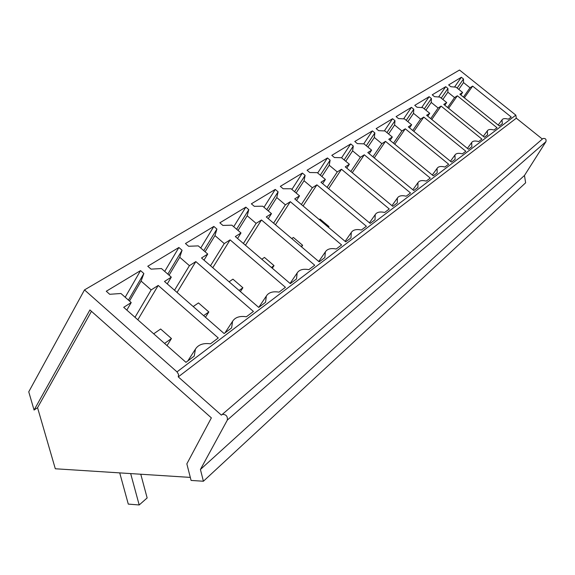 <?xml version="1.0" encoding="UTF-8"?>
<svg xmlns="http://www.w3.org/2000/svg" width="575" height="575" viewBox="0 0 575 575"><rect width="100%" height="100%" fill="white"/><g stroke="black" fill="none" stroke-linecap="round" stroke-linejoin="round"><path stroke-width="0.86" d="M191.087 480.434L203.399 481.239L200.423 469.48L227.341 420.059C227.743 416.221 226.061 414.338 222.295 414.388L221.404 415.136L178.264 376.884L178.552 374.397L176.999 371.881L84.489 289.908L28.75 391.819L34.069 410.061L89.916 309.954L211.37 417.881L186.839 463.86L191.087 480.434M203.399 481.239L525.629 182.814L524.472 175.468L545.934 141.694C546.466 139.243 545.481 138.18 542.987 138.51L542.34 139.049L516.314 118.191L515.832 115.137L459.504 70.035L84.489 289.908M34.069 410.061L37.555 407.682L55.308 468.769L190.311 477.401M200.423 469.48L524.472 175.468M178.264 376.884L516.314 118.191M187.824 360.928L195.435 349.133L194.228 356.105L185.969 362.329L123.697 307.323L131.222 302.558L120.937 293.494L109.71 294.292L106.274 291.252L140.544 270.602L143.865 273.506L128.441 300.107M195.435 349.133C198.31 344.633 203.334 342.858 210.515 343.814L218.27 337.971L158.218 285.437L151.175 289.908L141.098 281.082L143.865 273.506M369.466 222.812L375.223 214.619L375.022 219.743L370.171 223.402L320.965 182.261L325.407 179.45L322.632 183.662M375.223 214.619C376.812 212.139 379.96 211.42 384.661 212.47L389.282 208.984L341.485 169.251L337.266 171.932L329.238 165.248L330.115 160.166L327.463 157.96L307.064 170.25L309.788 172.536L317.242 172.637L325.407 179.45M345.129 241.356L351.289 232.508L350.966 237.885L345.712 241.845L294.716 198.907L299.525 195.859L296.549 200.445M351.289 232.508C353.021 229.799 356.392 228.972 361.387 230.022L366.383 226.255L316.897 184.841L312.34 187.73L304.038 180.766L305.117 175.375L302.378 173.075L280.327 186.365L283.152 188.744L291.072 188.751L299.525 195.859M374.871 132.926L372.384 130.884L354.775 141.5L357.319 143.606L363.982 143.858L371.615 150.154L367.792 152.576L413.77 190.519L417.939 187.371L417.946 182.692C419.29 180.593 422.057 180.061 426.255 181.096L430.244 178.085L385.509 141.349L381.857 143.664L374.339 137.482L374.871 132.926L366.289 145.763M353.302 146.05L350.736 143.937L331.804 155.343L334.442 157.528L341.478 157.715L349.37 164.256L345.252 166.865L392.79 206.339L397.282 202.953L397.382 198.059C398.842 195.78 401.788 195.162 406.223 196.204L410.514 192.97L364.291 154.797L360.374 157.284L352.612 150.866L353.302 146.05L344.137 159.915M216.904 229.058L213.842 226.428L185.452 243.541L188.614 246.272L198.267 245.884L207.733 254.049L201.523 257.988L258.743 307.438L265.549 302.306L266.34 296.046C268.654 292.431 272.873 291.13 279.012 292.15L285.437 287.306L230.108 239.868L224.257 243.577L214.971 235.599L216.904 229.058L203.758 250.621M182.067 250.254L178.882 247.494L147.761 266.254L151.053 269.129L161.446 268.554L171.3 277.143L164.486 281.47L224.121 333.55L231.603 327.915L232.588 321.31C235.161 317.285 239.753 315.768 246.38 316.768L253.417 311.456L195.823 261.596L189.419 265.664L179.752 257.284L182.067 250.254L167.85 274.138M318.751 261.496L325.349 251.908L324.882 257.557L319.183 261.855L266.268 216.94L271.479 213.634L268.281 218.651M325.349 251.908C327.247 248.939 330.862 247.976 336.195 249.018L341.607 244.943L290.317 201.696L285.38 204.822L276.769 197.556L278.099 191.82L275.252 189.419L251.354 203.823L254.287 206.31L262.717 206.209L271.479 213.634M290.059 283.432L297.138 273.01L296.52 278.947L290.303 283.64L235.312 236.562L240.997 232.961L237.547 238.474M297.138 273.01C299.223 269.74 303.126 268.618 308.84 269.661L314.719 265.219L261.488 219.973L256.119 223.373L247.185 215.769L248.795 209.652L245.841 207.144L219.844 222.812L222.884 225.422L231.89 225.184L240.997 232.961M431.408 98.519L429.137 96.686L414.74 105.362L417.062 107.252L422.783 107.662L429.741 113.304L426.621 115.28L468.474 149.256L471.874 146.69L471.644 142.578C472.722 140.911 475.058 140.573 478.659 141.579L481.922 139.114L441.097 106.102L438.107 107.999L431.25 102.451L431.408 98.519L424.278 108.869M447.939 88.457L445.74 86.681L432.22 94.832L434.477 96.65L439.94 97.103L446.696 102.558L443.771 104.413L484.402 137.245L487.586 134.838L487.305 130.892C488.304 129.332 490.518 129.052 493.954 130.036L497.016 127.729L457.355 95.795L454.545 97.577L447.882 92.208L447.939 88.457L441.226 98.138M392.33 137.022L384.934 130.963L378.616 130.647L376.143 128.62L392.574 118.716L394.989 120.685L394.601 125.012L401.882 130.963L405.289 128.807L448.644 164.213L444.921 167.023C440.939 165.995 438.33 166.455 437.086 168.396L437.165 172.867L433.277 175.799L388.765 139.279L392.33 137.022L390.066 140.35M411.657 124.768L404.491 118.924L398.482 118.558L396.089 116.603L411.456 107.345L413.792 109.243L413.526 113.361L420.591 119.104L423.775 117.084L465.829 151.254L462.343 153.877C458.562 152.864 456.097 153.259 454.947 155.056L455.105 159.34L451.468 162.078L408.329 126.881L411.657 124.768L409.537 127.858M498.209 125.048L502.004 119.909L502.349 123.711L499.352 125.968L459.863 94.207L462.616 92.46L456.047 87.184L450.829 86.703L448.637 84.935L461.351 77.273L463.5 78.991L457.154 88.068M502.004 119.909C502.945 118.457 505.051 118.22 508.329 119.198L511.218 117.02L472.65 86.106L470.005 87.781L463.522 82.577L463.5 78.991M37.555 407.682L91.454 311.319M140.544 270.602L125.192 297.239M141.098 281.082L129.504 301.041M151.175 289.908L134.988 317.299M158.218 285.437L137.82 319.801M131.222 302.558L126.831 310.09M327.463 157.96L317.68 173.003M330.115 160.166L320.304 175.195M329.238 165.248L321.878 176.503M337.266 171.932L327.06 187.357M341.485 169.251L328.613 188.658M302.378 173.075L291.892 189.441M305.117 175.375L294.601 191.719M304.038 180.766L296.139 193.013M312.34 187.73L301.386 204.52M316.897 184.841L303.082 205.951M371.615 150.154L369.2 153.741M372.384 130.884L363.745 143.851M374.339 137.482L367.899 147.092M381.857 143.664L372.938 156.824M385.509 141.349L374.26 157.917M349.37 164.256L346.783 168.137M350.736 143.937L341.593 157.809M352.612 150.866L345.733 161.244M360.374 157.284L350.843 171.508M364.291 154.797L352.274 172.701M207.733 254.049L204.003 260.13M213.842 226.428L200.747 248.019M214.971 235.599L205.095 251.771M224.257 243.577L210.507 265.751M230.108 239.868L212.779 267.713M171.3 277.143L167.26 283.892M178.882 247.494L164.716 271.407M179.752 257.284L169.064 275.195M189.419 265.664L174.52 290.231M195.823 261.596L177.05 292.445M275.252 189.419L263.99 207.287M278.099 191.82L266.793 209.667M276.769 197.556L268.281 210.924M285.38 204.822L273.592 223.158M290.317 201.696L275.454 224.746M245.841 207.144L233.709 226.737M248.795 209.652L236.62 229.224M247.185 215.769L238.043 230.438M256.119 223.373L243.405 243.491M261.488 219.973L245.46 245.245M441.097 106.102L431.782 119.463M429.741 113.304L427.743 116.186M429.137 96.686L421.662 107.583M431.25 102.451L425.91 110.192M438.107 107.999L430.725 118.608M457.355 95.795L448.579 108.294M446.696 102.558L444.806 105.254M445.74 86.681L438.603 96.988M447.882 92.208L442.851 99.453M454.545 97.577L447.587 107.496M392.574 118.716L384.352 130.935M394.989 120.685L386.932 132.602M394.601 125.012L388.556 133.932M401.882 130.963L393.523 143.182M405.289 128.807L394.745 144.188M411.456 107.345L403.614 118.867M413.792 109.243L406.223 120.333M413.526 113.361L407.848 121.663M420.591 119.104L412.742 130.475M423.775 117.084L413.878 131.402M461.351 77.273L454.537 87.041M463.522 82.577L458.771 89.369M470.005 87.781L463.436 97.074M472.65 86.106L464.356 97.822M462.616 92.46L460.841 94.99M164.565 343.419L171.443 338.531L160.641 329.008L153.683 333.809M140.774 474.231L147.15 497.943L139.193 504.965L128.282 504.103L119.722 472.887M139.193 504.965L130.669 473.584M171.443 338.531L167.03 345.604M203.629 315.653L208.833 311.952L198.476 302.917L193.207 306.554M208.833 311.952L205.455 317.249M239.085 290.447L242.887 287.752L232.932 279.155L229.087 281.808M242.887 287.752L240.393 291.582M271.414 267.468L274.031 265.614L264.457 257.42L261.805 259.246M274.031 265.614L272.298 268.23M301.012 246.438L302.623 245.288L293.394 237.461L291.762 238.589M302.623 245.288L301.552 246.891M328.203 227.103L328.965 226.564L320.059 219.075L319.298 219.6M328.965 226.564L328.454 227.312M353.28 209.278L344.684 202.091M227.341 420.059L545.934 141.694M515.832 115.137L176.999 371.881M542.987 138.51L222.295 414.388M412.872 189.779L417.946 182.692M391.978 205.67L397.382 198.059M258.728 307.424L266.34 296.046M224.94 332.932L232.588 321.31M467.403 148.386L471.644 142.578M483.295 136.347L487.305 130.892M432.314 175.008L437.086 168.396M450.448 161.244L454.947 155.056"/></g></svg>
